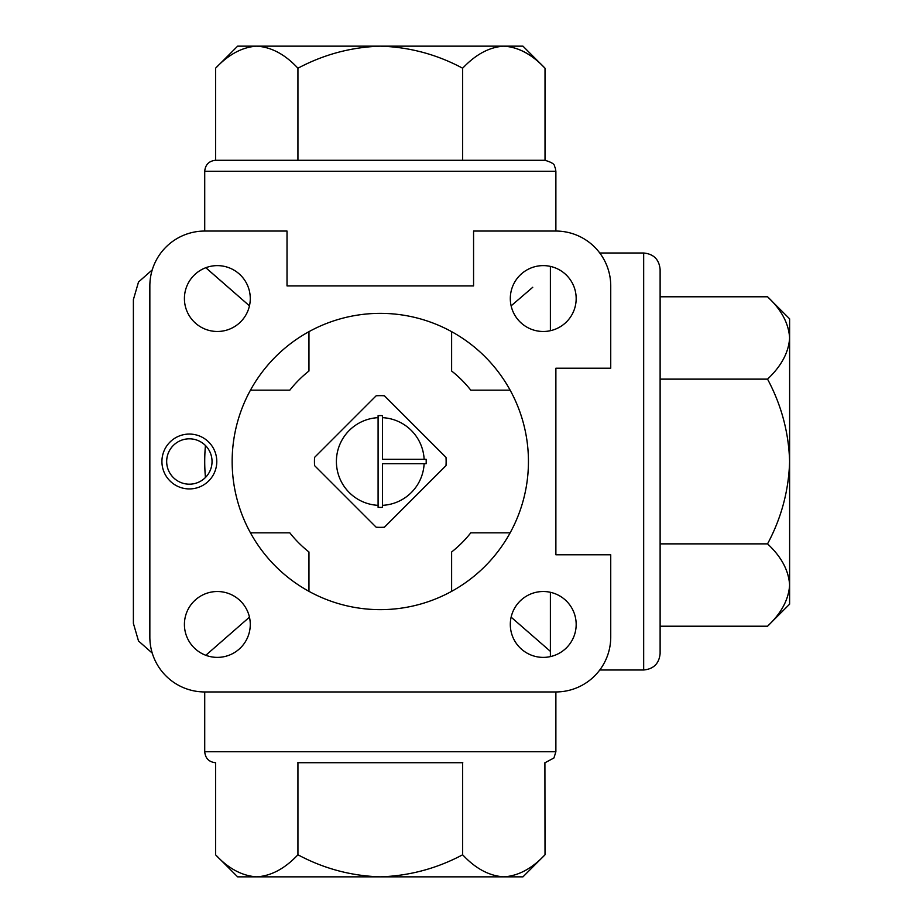 <?xml version="1.0" encoding="UTF-8"?>
<svg xmlns="http://www.w3.org/2000/svg" width="923" height="923" viewBox="0 0 923 923"><rect width="100%" height="100%" fill="white"/><g stroke="black" fill="none" stroke-linecap="round" stroke-linejoin="round"><path stroke-width="1.38" d="M378.095 417.658L378.095 505.343A43.889 43.889 0 0 1 336.399 461.5A43.889 43.889 0 0 1 378.095 417.658L378.095 415.65L378.095 417.658M382.491 505.343L382.491 463.692L424.13 463.692A43.889 43.889 0 0 1 382.491 505.343L382.491 507.35L382.491 505.343M446.005 457.381A65.845 65.845 0 0 1 446.005 465.619L384.418 527.218A65.845 65.845 0 0 1 377.149 527.264A65.845 65.845 0 0 1 376.169 527.218L314.581 465.619A65.845 65.845 0 0 1 314.581 457.381L376.169 395.782A65.845 65.845 0 0 1 384.418 395.782L446.005 457.381A65.845 65.845 0 0 1 446.005 465.619A65.845 65.845 0 0 0 446.005 457.381M510.142 390.175L470.788 390.175A115.225 115.225 0 0 0 451.624 371.011L451.624 331.657M308.963 331.657L308.963 371.011A115.225 115.225 0 0 0 289.81 390.175L250.456 390.175M250.456 532.825L289.81 532.825A115.225 115.225 0 0 0 308.963 551.989L308.963 591.343M451.624 591.343L451.624 551.989A115.225 115.225 0 0 0 470.788 532.825L510.142 532.825M287.018 231.05L204.721 231.05A54.872 54.872 0 0 0 149.849 285.922L149.849 637.078A54.872 54.872 0 0 0 204.721 691.95L555.877 691.95A54.872 54.872 0 0 0 610.738 637.078L610.738 554.781L555.877 554.781L555.877 368.219L610.738 368.219L610.738 285.922A54.872 54.872 0 0 0 555.877 231.05L473.568 231.05L473.568 285.922L287.018 285.922L287.018 231.05M189.353 434.064A27.436 27.436 0 0 1 213.109 475.218A27.436 27.436 0 0 1 165.598 475.218A27.436 27.436 0 0 1 189.353 434.064M250.271 298.556A32.916 32.916 0 0 0 200.891 270.035A32.916 32.916 0 0 0 200.891 327.065A32.916 32.916 0 0 0 250.271 298.556M250.271 624.444A32.916 32.916 0 0 0 200.891 595.935A32.916 32.916 0 0 0 200.891 652.965A32.916 32.916 0 0 0 250.271 624.444M576.171 624.444A32.916 32.916 0 0 0 526.779 595.935A32.916 32.916 0 0 0 526.779 652.965A32.916 32.916 0 0 0 576.171 624.444M576.171 298.556A32.916 32.916 0 0 0 526.779 270.035A32.916 32.916 0 0 0 526.779 327.065A32.916 32.916 0 0 0 576.171 298.556M380.299 313.359A148.142 148.142 0 0 1 508.596 535.571A148.142 148.142 0 0 1 252.002 535.571A148.142 148.142 0 0 1 380.299 313.359M205.448 445.509A175.578 175.578 0 0 0 205.448 477.491M511.134 617.164L550.385 651.35M205.817 655.284L249.452 617.164M215.567 854.779C228.396 868.578 242.114 875.927 256.756 876.85L237.638 876.85L215.567 854.779L215.567 762.721C208.967 762.017 205.356 758.36 204.721 751.749L204.721 691.95M207.421 269.158L249.452 305.836L205.967 267.843M532.756 287.272L511.134 305.836M204.721 231.05L204.721 171.251C205.356 164.64 208.967 160.983 215.567 160.279L215.567 68.221C228.581 54.411 242.311 47.061 256.756 46.15L237.638 46.15L215.567 68.221M767.544 626.221L789.615 604.161L789.615 318.839L767.544 296.779C781.331 309.597 788.692 323.327 789.615 337.956C788.704 352.401 781.343 366.119 767.544 379.134C781.389 405.001 788.738 432.449 789.615 461.5C788.727 490.586 781.377 518.045 767.544 543.866C781.331 556.684 788.692 570.414 789.615 585.044C788.704 599.489 781.343 613.207 767.544 626.221L660.118 626.221M767.544 543.866L660.118 543.866M767.544 296.779L660.118 296.779M767.544 379.134L660.118 379.134M660.118 269.458L660.118 653.542C659.149 663.533 653.657 669.025 643.666 669.994L643.666 253.006C653.657 253.975 659.149 259.467 660.118 269.458M215.567 160.279L297.933 160.279L297.933 68.221C285.115 54.422 271.385 47.073 256.756 46.15L380.299 46.15C351.19 47.131 323.742 54.48 297.933 68.221M297.933 160.279L545.02 160.279L545.02 68.221C532.202 54.422 518.472 47.073 503.843 46.15C518.276 47.061 532.006 54.411 545.02 68.221L522.949 46.15L503.843 46.15C489.398 47.061 475.668 54.411 462.654 68.221C436.856 54.399 409.408 47.05 380.299 46.15L503.843 46.15M297.806 762.721L462.781 762.721M544.905 762.721L545.02 854.779C532.006 868.589 518.276 875.939 503.843 876.85C489.213 875.927 475.483 868.578 462.654 854.779L462.654 762.721M550.385 266.412L550.385 330.688M550.385 592.312L550.385 656.588M599.765 253.006L643.666 253.006M152.249 269.874L138.508 282.023L133.385 299.64L133.385 623.36L138.508 640.977L152.249 653.126M297.933 854.779C323.731 868.601 351.19 875.95 380.299 876.85L256.756 876.85C271.189 875.939 284.919 868.589 297.933 854.779L297.933 762.721M545.02 854.779L522.949 876.85L380.299 876.85C409.397 875.869 436.856 868.52 462.654 854.779M462.654 160.279L462.654 68.221M189.353 438.817A22.683 22.683 0 0 1 209.002 472.841A22.683 22.683 0 0 1 169.717 472.841A22.683 22.683 0 0 1 189.353 438.817M382.491 415.65L382.491 417.658A43.889 43.889 0 0 1 424.13 459.308L382.491 459.308L382.491 415.65A45.908 45.908 0 0 0 378.095 415.65M378.095 507.35L378.095 505.343L378.095 507.35A45.908 45.908 0 0 0 382.491 507.35M426.149 463.692L424.13 463.692L426.149 463.692A45.908 45.908 0 0 0 426.149 459.308L424.13 459.308L426.149 459.308M204.721 751.749L555.877 751.749L555.877 691.95M204.721 171.251L555.877 171.251L555.196 167.455C553.673 166.59 557.307 163.89 544.905 160.279M314.581 465.619A65.845 65.845 0 0 1 314.581 457.381M376.169 395.782A65.845 65.845 0 0 1 384.418 395.782M384.418 527.218A65.845 65.845 0 0 1 377.149 527.264A65.845 65.845 0 0 1 376.169 527.218M555.877 231.05L555.877 171.251M555.877 751.749L553.927 757.991L545.02 762.721M599.765 669.994L643.666 669.994"/></g></svg>
